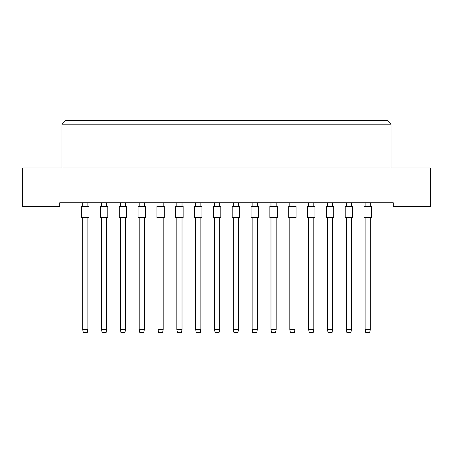 <?xml version="1.0" encoding="UTF-8"?>
<svg xmlns="http://www.w3.org/2000/svg" width="453" height="453" viewBox="0 0 453 453"><rect width="100%" height="100%" fill="white"/><g stroke="black" fill="none" stroke-linecap="round" stroke-linejoin="round"><path stroke-width="0.68" d="M393.289 206.483L430.35 206.483L430.35 167.938L22.65 167.938L22.65 206.483L59.711 206.483L59.711 202.78L393.289 202.78L393.289 206.483M391.064 167.938L391.064 124.207L61.936 124.207L61.936 167.938M61.936 124.207L65.645 120.498L387.355 120.498L391.064 124.207M81.58 217.604L81.58 206.483L88.992 206.483L88.992 217.604L81.58 217.604M87.882 217.604L87.882 329.535L87.287 332.502L83.284 332.502L82.695 329.535L82.695 217.604M82.695 329.535L87.882 329.535M82.695 206.483L82.695 202.78M87.882 202.78L87.882 206.483M88.992 217.604L88.992 206.483M100.407 217.604L100.407 206.483L107.82 206.483L107.82 217.604L100.407 217.604L100.407 206.483M106.71 217.604L106.71 329.535L106.115 332.502L102.112 332.502L101.523 329.535L101.523 217.604M101.523 329.535L106.71 329.535M101.523 206.483L101.523 202.78M106.71 202.78L106.71 206.483M107.82 217.604L107.82 206.483M119.235 217.604L119.235 206.483L126.653 206.483L126.653 217.604L119.235 217.604L119.235 206.483M125.538 217.604L125.538 329.535L124.943 332.502L120.945 332.502L120.351 329.535L120.351 217.604M120.351 329.535L125.538 329.535M120.351 206.483L120.351 202.78M125.538 202.78L125.538 206.483M156.897 217.604L156.897 206.483L164.309 206.483L164.309 217.604L156.897 217.604M163.193 217.604L163.193 329.535L162.604 332.502L158.601 332.502L158.006 329.535L158.006 217.604M158.006 329.535L163.193 329.535M158.006 206.483L158.006 202.78M163.193 202.78L163.193 206.483M194.552 217.604L194.552 206.483L201.964 206.483L201.964 217.604L194.552 217.604L194.552 206.483M200.855 217.604L200.855 329.535L200.26 332.502L196.257 332.502L195.662 329.535L195.662 217.604M195.662 329.535L200.855 329.535M195.662 206.483L195.662 202.78M200.855 202.78L200.855 206.483M232.208 217.604L232.208 206.483L239.62 206.483L239.62 217.604L232.208 217.604M238.51 217.604L238.51 329.535L237.916 332.502L233.912 332.502L233.318 329.535L233.318 217.604M233.318 329.535L238.51 329.535M233.318 206.483L233.318 202.78M238.51 202.78L238.51 206.483M126.653 217.604L126.653 206.483M164.309 217.604L164.309 206.483M201.964 217.604L201.964 206.483M138.069 217.604L138.069 206.483L145.481 206.483L145.481 217.604L138.069 217.604L138.069 206.483M144.365 217.604L144.365 329.535L143.777 332.502L139.773 332.502L139.179 329.535L139.179 217.604M139.179 329.535L144.365 329.535M139.179 206.483L139.179 202.78M144.365 202.78L144.365 206.483M175.724 217.604L175.724 206.483L183.137 206.483L183.137 217.604L175.724 217.604M182.021 217.604L182.021 329.535L181.432 332.502L177.429 332.502L176.834 329.535L176.834 217.604M176.834 329.535L182.021 329.535M176.834 206.483L176.834 202.78M182.021 202.78L182.021 206.483M213.38 217.604L213.38 206.483L220.792 206.483L220.792 217.604L213.38 217.604M219.682 217.604L219.682 329.535L219.088 332.502L215.084 332.502L214.49 329.535L214.49 217.604M214.49 329.535L219.682 329.535M214.49 206.483L214.49 202.78M219.682 202.78L219.682 206.483M251.036 217.604L251.036 206.483L258.448 206.483L258.448 217.604L251.036 217.604L251.036 206.483M257.338 217.604L257.338 329.535L256.743 332.502L252.74 332.502L252.145 329.535L252.145 217.604M252.145 329.535L257.338 329.535M252.145 206.483L252.145 202.78M257.338 202.78L257.338 206.483M145.481 217.604L145.481 206.483M269.863 217.604L269.863 206.483L277.276 206.483L277.276 217.604L269.863 217.604L269.863 206.483M276.166 217.604L276.166 329.535L275.571 332.502L271.568 332.502L270.979 329.535L270.979 217.604M270.979 329.535L276.166 329.535M270.979 206.483L270.979 202.78M276.166 202.78L276.166 206.483M307.519 217.604L307.519 206.483L314.931 206.483L314.931 217.604L307.519 217.604L307.519 206.483M313.821 217.604L313.821 329.535L313.227 332.502L309.223 332.502L308.635 329.535L308.635 217.604M308.635 329.535L313.821 329.535M308.635 206.483L308.635 202.78M313.821 202.78L313.821 206.483M345.18 217.604L345.18 206.483L352.593 206.483L352.593 217.604L345.18 217.604L345.18 206.483M351.477 217.604L351.477 329.535L350.888 332.502L346.885 332.502L346.29 329.535L346.29 217.604M346.29 329.535L351.477 329.535M346.29 206.483L346.29 202.78M351.477 202.78L351.477 206.483M277.276 217.604L277.276 206.483M314.931 217.604L314.931 206.483M352.593 217.604L352.593 206.483M288.691 217.604L288.691 206.483L296.103 206.483L296.103 217.604L288.691 217.604M294.994 217.604L294.994 329.535L294.399 332.502L290.396 332.502L289.807 329.535L289.807 217.604M289.807 329.535L294.994 329.535M289.807 206.483L289.807 202.78M294.994 202.78L294.994 206.483M326.347 217.604L326.347 206.483L333.765 206.483L333.765 217.604L326.347 217.604L326.347 206.483M332.649 217.604L332.649 329.535L332.055 332.502L328.057 332.502L327.462 329.535L327.462 217.604M327.462 329.535L332.649 329.535M327.462 206.483L327.462 202.78M332.649 202.78L332.649 206.483M364.008 217.604L364.008 206.483L371.42 206.483L371.42 217.604L364.008 217.604M370.305 217.604L370.305 329.535L369.716 332.502L365.713 332.502L365.118 329.535L365.118 217.604M365.118 329.535L370.305 329.535M365.118 206.483L365.118 202.78M370.305 202.78L370.305 206.483M296.103 217.604L296.103 206.483M371.42 217.604L371.42 206.483"/></g></svg>
